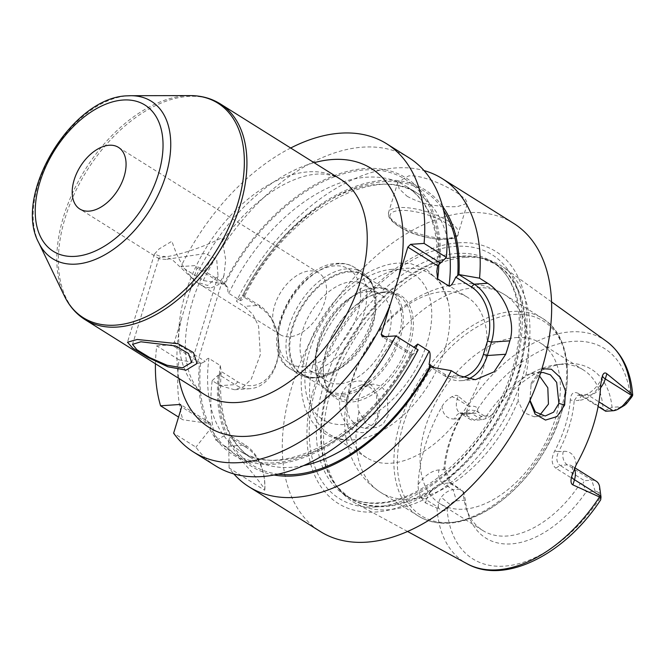 <?xml version="1.0" encoding="UTF-8"?>
<svg xmlns="http://www.w3.org/2000/svg" width="666" height="666" viewBox="0 0 666 666"><rect width="100%" height="100%" fill="white"/><g stroke="black" fill="none" stroke-linecap="round" stroke-linejoin="round"><path stroke-width="0.5" stroke-dasharray="3.33 2.5" d="M465.326 257.351A139.352 84.857 -57.9 0 0 347.502 351.09A139.352 84.857 -57.9 0 0 339.518 489.843A139.352 84.857 -57.9 0 0 355.544 503.28A139.352 84.857 -57.9 0 0 388.153 509.773A139.352 84.857 -57.9 0 0 511.272 405.636A139.352 84.857 -57.9 0 0 503.471 267.307A139.352 84.857 -57.9 0 0 484.39 258.741A139.352 84.857 -57.9 0 0 465.326 257.351M605.694 411.247L603.08 408.891A94.73 57.684 122.1 0 0 583.408 369.963A94.73 57.684 122.1 0 0 559.323 364.435A94.73 57.684 -57.9 0 0 556.535 364.702A94.73 57.684 -57.9 0 0 485.922 416.933L475.899 410.647L471.703 413.478L464.335 413.986A17.316 10.539 122.1 0 1 459.94 412.978A17.316 10.539 122.1 0 1 457.242 399.117L458.158 396.128L468.648 404.712L469.697 406.252L469.289 406.668C467.041 408.882 466.158 411.363 466.633 414.094L478.305 413.028L477.489 409.29C477.247 406.843 474.65 405.827 469.697 406.252M458.158 396.128C456.751 394.988 454.67 395.179 451.923 396.703C447.294 399.55 443.989 402.813 442.008 406.493A132.684 80.794 -57.9 0 0 418.106 484.657C417.898 488.161 418.897 492.449 421.103 497.519L425.507 502.93L426.423 499.933L438.469 507.484L438.528 508.2C442.399 511.338 445.246 511.513 447.094 508.716L450.274 504.711L441.208 497.244A17.316 10.539 122.1 0 1 453.13 489.718L460.489 489.21L463.103 491.575A94.73 57.684 -57.9 0 0 466.333 508.608A94.73 57.684 -57.9 0 0 482.775 530.494A94.73 57.684 -57.9 0 0 506.859 536.03A94.73 57.684 122.1 0 0 580.261 483.524L582.95 483.374L586.163 491.908L595.129 491.292A8.949 5.453 122.1 0 1 599.125 494.488L600.69 499.816M438.528 508.2L437.021 508.141L425.507 502.93M340.809 395.929C336.338 408.574 344.58 426.731 355.361 431.26C365.884 435.173 373.36 430.702 377.813 417.873C382.126 405.02 377.872 386.854 366.666 382.284C354.745 378.496 346.12 383.042 340.809 395.929L346.886 397.552L346.112 407.833L349.717 418.315L356.76 425.965L365.06 428.38L372.81 424.608L377.73 415.834L376.481 394.813L370.121 387.237L361.38 384.881L352.356 388.794L346.886 397.552M438.469 507.484C438.07 503.654 438.986 500.241 441.208 497.244M623.975 405.669A8.949 5.453 -57.9 0 1 620.995 406.693L612.029 407.309A99.559 60.623 -57.9 0 0 563.353 363.869A99.559 60.623 -57.9 0 0 491.267 415.601L482.301 416.217A8.949 5.453 122.1 0 1 478.305 413.028M463.503 491.583L465.401 500.208A99.559 60.623 -57.9 0 0 468.548 515.101A99.559 60.623 -57.9 0 0 586.163 491.908M465.401 500.208L456.435 500.824A8.949 5.453 -57.9 0 0 450.274 504.711M605.236 410.481L612.029 407.309M491.267 415.601L485.789 418.689L485.922 416.933M481.726 419.763L471.703 413.478L467.832 412.57L460.922 416.358L459.407 418.598L454.67 418.922A10.181 7.384 -93.9 0 1 460.822 413.053A10.181 7.384 -93.9 0 1 464.335 413.986L474.367 420.271L481.726 419.763L485.789 418.689M482.301 416.217L474.367 420.271A17.316 10.539 122.1 0 1 469.963 419.255A17.316 10.539 122.1 0 1 466.633 414.094M603.08 408.891L578.629 393.564C573.701 391.059 570.92 393.19 570.296 399.966L574.209 400.674L578.08 394.963L581.252 395.92L598.118 406.501M580.261 483.524L555.81 468.198L560.014 465.368L584.465 480.694L582.95 483.374M570.296 399.966C569.014 416.691 563.819 433.691 554.703 450.965C550.965 458.424 551.34 464.169 555.81 468.198M516.458 337.562A94.73 57.684 122.1 0 1 540.542 343.098A94.73 57.684 122.1 0 1 548.451 436.738A94.73 57.684 122.1 0 1 464.002 509.157A94.73 57.684 -57.9 0 1 439.918 503.621A94.73 57.684 -57.9 0 1 432.009 409.99A94.73 57.684 -57.9 0 1 516.458 337.562M554.703 450.965L558.616 451.673C555.869 457.85 556.335 462.42 560.014 465.368L567.374 464.868L591.824 480.194L584.465 480.694M595.129 491.292L591.824 480.194A17.316 10.539 122.1 0 1 596.228 481.202M529.803 400.799L531.26 382.85L541.924 368.656M576.09 464.993A27.497 16.742 122.1 0 0 563.353 451.348L558.616 451.673C567.732 434.407 572.927 417.407 574.209 400.674L578.945 400.349A10.181 7.384 -93.9 0 1 585.089 394.48A10.181 7.384 -93.9 0 1 588.611 395.421L598.942 401.898M458.108 242.849A148.593 90.476 122.1 0 1 519.005 370.421A148.593 90.476 122.1 0 1 375.815 512.012A148.593 90.476 122.1 0 1 314.918 384.44A148.593 90.476 122.1 0 1 458.108 242.849M513.569 223.326A181.876 110.747 122.1 0 0 467.324 212.704A181.876 110.747 -57.9 0 0 305.178 351.756A181.876 110.747 -57.9 0 0 320.363 531.535M407.101 196.295C417.357 201.74 427.805 204.937 438.444 205.877C446.27 206.735 452.639 206.968 457.542 206.577L467.465 203.255L465.234 198.893L457.059 192.865C444.388 184.765 421.628 174.667 408.649 175.924L397.893 181.984L399.067 188.686L407.101 196.295M264.868 489.26A43.648 31.66 86.1 0 0 245.288 445.071L225.383 446.436C236.896 454.52 250.058 468.797 264.868 489.26L264.668 490.243L229.096 467.94A181.876 110.747 -57.9 0 0 233.866 473.934M225.383 446.436L216.025 440.567L225.616 434.881L228.513 434.557L229.703 437.054L228.646 441.217A163.237 99.401 -57.9 0 0 274.134 475.016M212.179 380.636L218.182 375.191L219.73 375.066L235.015 384.64L220.205 385.664L212.179 380.636A181.876 110.747 -57.9 0 0 216.025 440.567M220.205 385.664L234.515 389.743L243.573 386.688L251.232 379.162L260.331 354.678L258.583 326.207L252.947 314.51L244.447 306.36L236.422 301.332A181.876 110.747 -57.9 0 1 395.895 167.932A181.876 110.747 -57.9 0 1 424.034 170.579M155.444 363.753A181.876 110.747 -57.9 0 1 156.726 345.862L179.012 359.84A181.876 110.747 -57.9 0 0 182.85 419.771L178.555 417.082M215.759 465.967A181.876 110.747 122.1 0 1 195.921 447.144L173.635 433.175M439.036 263.952A161.688 98.451 -57.9 0 0 362.171 170.138A161.688 98.451 -57.9 0 0 224.825 284.091L203.255 280.536L180.969 266.567L195.779 265.551L196.97 268.048L181.535 318.548A152.78 93.032 -57.9 0 0 178.879 378.446M290.684 148.01A181.876 110.747 -57.9 0 0 180.969 266.567M203.255 280.536A181.876 110.747 122.1 0 1 408.966 157.759M223.726 284.166A163.237 99.401 122.1 0 1 362.171 168.773A163.237 99.401 122.1 0 1 440.209 262.845M209.94 429.495L210.531 427.564A161.688 98.451 -57.9 0 0 411.405 354.329L411.938 355.319A163.237 99.401 122.1 0 1 209.94 429.495L195.921 447.144M411.938 355.319L418.106 349.866M179.012 359.84L199.484 363.461A163.237 99.401 -57.9 0 0 206.91 423.151L182.85 419.771M156.726 345.862L171.537 344.846L201.082 363.37L199.484 363.461M200.583 363.386A161.688 98.451 -57.9 0 0 208.375 423.052L206.91 423.151M218.182 375.191A163.237 99.401 -57.9 0 0 225.616 434.881M224.825 284.091L227.855 287.404C227.622 290.534 227.939 292.516 228.788 293.34L240.16 300.466C241.242 300.732 242.474 299.725 243.839 297.427L243.981 295.762L242.424 295.887L236.422 301.332M442.557 206.352A163.237 99.401 -57.9 0 0 242.424 295.887M219.73 375.066L221.204 371.453L220.271 365.517L208.899 358.391C207.809 358.133 206.577 359.149 205.22 361.438L201.082 363.37M303.679 465.601A156.235 95.13 122.1 0 1 251.648 458.2C228.038 442.649 217.882 413.902 221.187 371.961L221.204 371.453L237.82 381.868A40.867 29.645 86.1 0 0 276.606 362.071A40.867 29.645 86.1 0 0 260.456 307.842L244.131 297.169C284.024 213.653 374.816 162.129 417.615 193.448A156.235 95.13 122.1 0 1 446.953 237.046M411.405 354.329L410.997 353.022L384.873 336.646M410.997 353.022L413.952 347.261M462.387 377.364A40.743 29.554 -93.9 0 1 444.73 374.167L434.423 367.707M181.535 318.548L174.342 342.074L171.537 344.846M467.815 379.162A43.648 31.66 -93.9 0 1 461.005 380.677A43.648 31.66 -93.9 0 1 445.92 376.665L430.586 367.049M411.879 355.328L382.359 336.821M228.646 441.217L229.096 467.94M237.82 381.868L235.015 384.64A43.781 31.76 86.1 0 0 250.141 388.669A43.781 31.76 86.1 0 0 278.613 353.371A43.781 31.76 86.1 0 0 259.257 305.344L243.981 295.762M225.333 284.074L195.779 265.551M227.855 287.404L196.97 268.048M174.342 342.074L205.22 361.438M166.075 259.415L159.332 258.866L158.924 258.05L163.861 256.235L172.119 259.524L195.879 281.776L207.634 285.473L218.065 276.132L216.7 259.557L205.611 253.496L166.075 259.415M318.931 273.043A36.372 22.153 122.1 0 0 309.682 270.92A36.372 22.153 -57.9 0 0 277.256 298.734A36.372 22.153 -57.9 0 0 280.286 334.69A36.372 22.153 -57.9 0 0 289.535 336.813A36.372 22.153 122.1 0 0 321.969 308.999A36.372 22.153 122.1 0 0 318.931 273.043L118.456 147.369M208.375 423.052L210.165 423.052L211.355 425.557L210.531 427.564M264.668 490.243A40.743 29.554 86.1 0 0 246.478 447.569L245.288 445.071L228.513 434.557M210.165 423.052L180.461 404.437M246.478 447.569L229.703 437.054M211.355 425.557L181.66 406.934M530.011 400.333L531.043 384.898L540.601 372.868M388.17 415.118L383.092 424.209L376.099 427.622L366.017 423.376L358.974 411.605C357.559 406.56 357.584 401.598 359.041 396.72C360.547 391.908 363.12 388.37 366.766 386.114L373.11 384.074L380.885 386.014L386.904 392.882L388.17 415.118M539.552 376.04L531.177 373.218L525.874 375.183C522.785 377.406 520.462 380.919 518.897 385.739L518.081 400.674L523.576 412.554L534.165 416.766L539.835 415.109M467.282 297.169A94.73 57.684 122.1 0 0 443.19 291.633A94.73 57.684 -57.9 0 0 358.741 364.061A94.73 57.684 -57.9 0 0 366.65 457.692A94.73 57.684 -57.9 0 0 390.734 463.228A94.73 57.684 122.1 0 0 475.183 390.809A94.73 57.684 122.1 0 0 467.282 297.169L430.045 273.826A94.73 57.684 122.1 0 1 448.018 301.032A94.73 57.684 122.1 0 1 361.73 438.678A94.73 57.684 122.1 0 1 353.496 439.885A94.73 57.684 -57.9 0 1 329.412 434.357A94.73 57.684 -57.9 0 1 321.503 340.717A94.73 57.684 -57.9 0 1 405.96 268.298A94.73 57.684 122.1 0 1 430.045 273.826M385.156 291.833A60.839 37.046 -57.9 0 0 364.926 298.793A60.839 37.046 -57.9 0 0 323.51 364.868A60.839 37.046 -57.9 0 0 351.465 402.031A60.839 37.046 -57.9 0 0 410.09 344.064A60.839 37.046 -57.9 0 0 385.156 291.833M383.774 292.541A59.382 36.155 -57.9 0 0 364.027 299.334A59.382 36.155 -57.9 0 0 323.601 363.827A59.382 36.155 -57.9 0 0 335.789 396.636A59.382 36.155 -57.9 0 0 350.89 400.1A59.382 36.155 -57.9 0 0 403.829 354.703A59.382 36.155 -57.9 0 0 398.876 296.004A59.382 36.155 -57.9 0 0 383.774 292.541M342.824 395.046A59.382 36.155 -57.9 0 0 395.762 349.65A59.382 36.155 -57.9 0 0 390.809 290.95A59.382 36.155 -57.9 0 0 375.707 287.479A59.382 36.155 122.1 0 0 355.96 294.272A59.382 36.155 122.1 0 0 315.534 358.766A59.382 36.155 122.1 0 0 327.722 391.575A59.382 36.155 122.1 0 0 342.824 395.046M339.477 383.824A50.924 31.011 122.1 0 1 326.531 380.852A50.924 31.011 122.1 0 1 316.075 352.714A50.924 31.011 122.1 0 1 350.749 297.402A50.924 31.011 122.1 0 1 367.682 291.575A50.924 31.011 122.1 0 1 380.627 294.547A50.924 31.011 122.1 0 1 384.881 344.888A50.924 31.011 122.1 0 1 339.477 383.824M323.651 373.901A50.924 31.011 122.1 0 1 310.697 370.929A50.924 31.011 122.1 0 1 306.452 320.587A50.924 31.011 122.1 0 1 351.848 281.651A50.924 31.011 122.1 0 1 364.801 284.623A50.924 31.011 122.1 0 1 375.258 312.762A50.924 31.011 122.1 0 1 340.584 368.073A50.924 31.011 122.1 0 1 323.651 373.901M463.103 491.575L451.248 483.874L444.905 468.539C446.187 451.806 451.382 434.806 460.497 417.54L462.495 414.493L469.18 409.981L475.899 410.647M460.497 417.54L459.407 418.598C450.291 435.864 445.096 452.863 443.814 469.597L448.942 481.751L460.489 489.21M444.905 468.539L443.814 469.597L439.085 469.921A10.181 7.384 86.1 0 0 443.106 483.433L450.466 482.925L453.08 485.289M348.976 271.994A58.2 35.44 122.1 0 1 363.778 275.399A58.2 35.44 122.1 0 1 368.631 332.925A58.2 35.44 122.1 0 1 316.741 377.422A58.2 35.44 122.1 0 1 301.948 374.026A58.2 35.44 122.1 0 1 297.086 316.492A58.2 35.44 122.1 0 1 348.976 271.994M342.357 393.473A58.2 35.44 -57.9 0 0 394.239 348.984A58.2 35.44 -57.9 0 0 389.385 291.45A58.2 35.44 -57.9 0 0 374.583 288.053A58.2 35.44 -57.9 0 0 322.702 332.55A58.2 35.44 -57.9 0 0 327.555 390.076A58.2 35.44 -57.9 0 0 342.357 393.473M211.305 287.77L218.681 284.557L224.001 275.366L225.707 259.64L221.911 237.779C197.402 250.025 171.92 256.718 162.404 257.118L154.429 254.096L159.107 248.942L171.945 241.217C182.501 274.617 201.465 289.277 211.305 287.77M437.021 508.141A131.352 79.987 -57.9 0 0 466.966 563.694M606.393 341.267A131.352 79.987 122.1 0 0 570.446 331.876A131.352 79.987 -57.9 0 0 468.648 404.712M477.489 409.29A124.092 75.558 122.1 0 1 573.076 341.367A124.092 75.558 122.1 0 1 630.344 398.792M599.941 498.218A124.092 75.558 122.1 0 1 504.353 566.142A124.092 75.558 122.1 0 1 447.094 508.716M620.995 406.693L613.053 410.747M469.289 406.668L457.242 399.117A10.181 3.272 -163 0 0 451.923 396.703M454.67 418.922A27.497 16.742 122.1 0 1 442.008 406.493M600.566 387.845A17.316 10.539 122.1 0 1 588.611 395.421L581.252 395.92L578.629 393.564M599.558 486.363L599.125 494.488M600.749 384.332A27.497 16.742 122.1 0 1 578.945 400.349M563.353 451.348A10.181 7.384 86.1 0 0 567.374 464.868A17.316 10.539 122.1 0 1 571.778 465.875A17.316 10.539 122.1 0 1 574.283 468.681M461.688 256.477A138.045 84.058 122.1 0 1 480.569 257.859A138.045 84.058 122.1 0 1 513.752 388.103A138.045 84.058 122.1 0 1 385.239 506.535A138.045 84.058 122.1 0 1 337.063 486.788A138.045 84.058 122.1 0 1 344.971 349.334A138.045 84.058 122.1 0 1 461.688 256.477M384.523 505.927A137.904 83.966 122.1 0 1 349.467 497.877A137.904 83.966 122.1 0 1 337.953 361.563A137.904 83.966 122.1 0 1 460.889 256.135A137.904 83.966 122.1 0 1 495.954 264.194A137.904 83.966 122.1 0 1 507.459 400.499A137.904 83.966 122.1 0 1 384.523 505.927M456.626 253.463A137.904 83.966 122.1 0 1 491.683 261.522A137.904 83.966 122.1 0 1 503.196 397.827A137.904 83.966 122.1 0 1 380.261 503.255A137.904 83.966 122.1 0 1 345.196 495.196A137.904 83.966 122.1 0 1 333.683 358.891A137.904 83.966 122.1 0 1 456.626 253.463M375.874 506.943A143.864 87.604 122.1 0 1 316.916 383.433A143.864 87.604 122.1 0 1 455.544 246.353A143.864 87.604 122.1 0 1 514.51 369.863A143.864 87.604 122.1 0 1 375.874 506.943M397.893 181.984L388.628 212.279L388.619 215.742C388.786 216.592 389.444 220.18 398.776 226.373C419.056 240.218 459.498 243.565 458.208 233.55A36.372 11.68 -163 0 1 435.023 237.529A36.372 11.68 -163 0 1 398.435 224.625A36.372 11.68 17 0 1 388.628 212.279A36.372 11.68 17 0 1 411.813 208.291A36.372 11.68 17 0 1 448.401 221.195A36.372 11.68 -163 0 1 458.208 233.55L467.465 203.255M219.289 375.108A161.688 98.451 -57.9 0 0 227.081 434.781M243.531 295.812A161.688 98.451 122.1 0 1 443.581 210.439M278.263 474.167A161.688 98.451 122.1 0 1 229.229 439.294M415.642 348.318A156.235 95.13 122.1 0 1 240.284 451.073L251.648 458.2A156.235 95.13 122.1 0 1 220.271 365.517M240.16 300.466A156.235 95.13 122.1 0 1 417.615 193.448L406.243 186.322A156.235 95.13 122.1 0 1 438.861 264.136M228.788 293.34A156.235 95.13 122.1 0 1 406.243 186.322C429.645 201.698 439.826 230.103 436.813 271.52M412.545 349.75C372.094 432.067 282.642 481.968 240.284 451.073A156.235 95.13 122.1 0 1 208.899 358.391M340.584 179.287A127.314 77.522 -57.9 0 0 308.216 171.853A127.314 77.522 -57.9 0 0 185.531 293.165A127.314 77.522 -57.9 0 0 205.336 395.038C185.906 383.325 178.754 347.577 192.391 301.815C197.544 285.023 205.045 268.614 214.893 252.597C223.501 238.694 233.258 226.149 244.164 214.96C260.273 198.701 276.465 187.163 292.749 180.361C311.821 172.253 327.764 171.895 340.584 179.287M189.777 291.575A152.78 93.032 122.1 0 1 314.127 162.704M444.73 374.167L445.92 376.665L459.39 375.741M260.456 307.842L259.257 305.344L244.447 306.36M85.023 319.613A127.314 77.522 122.1 0 1 74.401 193.764A127.314 77.522 122.1 0 1 187.904 96.428A127.314 77.522 122.1 0 1 220.271 103.871M64.394 295.97A126.632 77.106 122.1 0 1 83.566 172.219A126.632 77.106 122.1 0 1 185.648 95.754A126.632 77.106 122.1 0 1 190.001 95.596M38.728 242.707A92.899 56.568 122.1 0 1 52.797 151.923A92.899 56.568 122.1 0 1 127.681 95.829M399.334 226.498A34.191 10.981 -163 0 0 445.795 239.294A34.191 10.981 -163 0 0 446.295 223.276A34.191 10.981 17 0 0 399.833 210.481A34.191 10.981 17 0 0 399.334 226.498M531.26 382.85L531.043 384.898M377.813 417.873L377.73 415.834M358.974 411.605A116.692 71.054 -57.9 0 0 380.444 492.266A116.692 71.054 -57.9 0 0 410.114 499.084A116.692 71.054 122.1 0 0 518.081 400.674M525.874 375.183A116.692 71.054 122.1 0 0 504.403 294.522C490.651 286.164 475.732 282.559 459.657 283.691C421.678 288.719 391.042 309.682 367.749 346.595C356.027 365.351 348.701 385.031 345.762 405.652C344.047 418.09 344.372 430.194 346.753 441.958L351.29 456.943C357.284 471.803 367.008 483.574 380.444 492.266L418.315 516.008A116.692 71.054 -57.9 0 0 447.985 522.818A116.692 71.054 122.1 0 0 552.014 433.608A116.692 71.054 122.1 0 0 542.274 318.256C576.431 338.211 575.349 402.997 542.241 454.778C518.722 493.273 480.935 521.395 449.242 523.16C437.587 523.934 427.281 521.553 418.315 516.008A116.692 71.054 -57.9 0 1 408.574 400.657A116.692 71.054 -57.9 0 1 512.604 311.447A116.692 71.054 122.1 0 1 542.274 318.256L504.403 294.522A116.692 71.054 122.1 0 0 474.733 287.704A116.692 71.054 -57.9 0 0 366.766 386.114M392.033 269.347A85.664 52.164 -57.9 0 0 309.482 350.974A85.664 52.164 -57.9 0 0 344.588 424.517A85.664 52.164 122.1 0 0 427.139 342.89A85.664 52.164 122.1 0 0 392.033 269.347M316.233 377.689A58.741 35.764 -57.9 0 0 335.764 370.962A58.741 35.764 -57.9 0 0 375.757 307.168A58.741 35.764 -57.9 0 0 348.759 271.278A58.741 35.764 -57.9 0 0 292.158 327.256A58.741 35.764 -57.9 0 0 316.233 377.689M347.044 268.823A60.023 36.547 -57.9 0 0 293.531 314.71A60.023 36.547 -57.9 0 0 298.543 374.034A60.023 36.547 -57.9 0 0 313.803 377.539A60.023 36.547 -57.9 0 0 367.316 331.66A60.023 36.547 -57.9 0 0 362.304 272.327A60.023 36.547 -57.9 0 0 347.044 268.823M338.969 263.761A60.023 36.547 -57.9 0 0 285.456 309.648A60.023 36.547 -57.9 0 0 290.468 368.972A60.023 36.547 -57.9 0 0 305.727 372.477A60.023 36.547 -57.9 0 0 359.24 326.59A60.023 36.547 -57.9 0 0 354.229 267.266A60.023 36.547 -57.9 0 0 338.969 263.761M334.823 265.876A55.653 33.891 -57.9 0 0 281.194 318.906A55.653 33.891 -57.9 0 0 304.004 366.691A55.653 33.891 -57.9 0 0 357.634 313.653A55.653 33.891 -57.9 0 0 334.823 265.876M514.219 314.419A114.877 69.947 122.1 0 1 561.305 413.045A114.877 69.947 122.1 0 1 450.607 522.502A114.877 69.947 -57.9 0 1 403.521 423.876A114.877 69.947 -57.9 0 1 514.219 314.419M418.106 484.657A27.497 16.742 122.1 0 1 439.085 469.921M421.103 497.519A10.181 3.272 17 0 1 426.423 499.933A17.316 10.539 122.1 0 1 443.106 483.433L453.13 489.718L456.435 500.824M407.567 531.485L355.544 503.28M556.535 364.702L563.353 363.869M466.333 508.608L468.548 515.101M467.832 412.57L459.94 412.978L469.963 419.255M583.408 369.963L540.542 343.098M551.523 301.84L503.471 267.307M602.247 376.39C599.117 387.479 586.621 395.787 585.089 394.48L578.08 394.963M571.928 475.599C572.735 468.165 572.685 464.926 571.778 465.875L574.708 467.715M339.518 489.843L337.063 486.788L349.467 497.877L345.196 495.196C354.662 501.123 365.842 503.671 378.746 502.847C421.628 501.157 477.688 452.888 502.913 394.422C529.07 337.829 522.877 279.354 491.683 261.522L495.954 264.194L480.569 257.859L484.39 258.741M158.924 258.05L132.534 344.355M218.065 276.132L191.675 362.429M280.286 334.69L195.879 281.776M159.332 258.866L79.812 209.016M250.141 388.669L234.515 389.743M461.005 380.677L475.424 379.687M365.06 428.38L376.099 427.622M534.165 416.766L545.204 416.009M361.38 384.881L373.11 384.074M531.177 373.218L542.907 372.411M366.65 457.692L329.412 434.357M448.018 301.032L440.343 282.875L427.031 269.755L410.572 263.578L398.618 263.062C364.327 264.893 325.741 300.932 309.807 342.549C289.294 390.351 306.135 443.048 352.672 440.001L361.73 438.678M323.601 363.827L323.51 364.868M364.027 299.334L364.926 298.793M398.876 296.004L390.809 290.95M335.789 396.636L327.722 391.575M316.075 352.714L315.534 358.766M350.749 297.402L355.96 294.272M310.697 370.929L326.531 380.852M364.801 284.623L380.627 294.547M375.258 312.762L375.757 307.168C377.064 291.067 372.577 279.454 362.304 272.327L354.229 267.266C349.309 264.236 343.714 262.937 337.462 263.361C294.78 263.703 254.695 349.492 290.468 368.972L298.543 374.034C303.463 377.064 309.057 378.371 315.309 377.947C322.036 377.439 328.854 375.108 335.764 370.962L340.584 368.073M482.775 530.494L439.918 503.621M462.495 414.493L460.914 416.367M451.248 483.874L448.942 481.759M363.778 275.399L389.385 291.45M301.948 374.026L327.555 390.076M224.001 275.366L197.061 363.478M154.429 254.096L127.489 342.207"/><path stroke-width="1" d="M618.814 408.766L623.975 405.669A8.949 5.453 -57.9 0 0 627.156 402.805L624.974 403.221A17.316 10.539 122.1 0 1 618.814 408.766A17.316 10.539 122.1 0 1 613.053 410.747L605.694 411.247L598.118 406.501M574.283 468.681A17.316 10.539 122.1 0 1 574.475 479.728L572.902 484.873C570.895 483.882 570.487 481.077 571.686 476.465L576.09 464.993A133.758 81.443 -57.9 0 0 600.749 384.332L602.505 375.649C603.587 372.902 605.036 372.277 606.868 373.776L605.294 378.921L631.768 395.512L632.7 395.096C630.918 371.095 622.152 353.155 606.393 341.267A131.352 79.987 122.1 0 1 631.118 393.548L632.176 395.096C633.075 394.946 632.467 396.178 630.344 398.792L627.156 402.805M466.966 563.694C504.87 585.256 565.176 554.32 600.69 499.816L601.007 497.036L599.5 496.978A131.352 79.987 122.1 0 1 497.702 569.813A131.352 79.987 -57.9 0 1 466.966 563.694L407.567 531.485M631.768 395.512L624.974 403.221M574.708 467.715L596.228 481.202A17.316 10.539 122.1 0 1 599.558 486.363L601.007 497.036M572.902 484.873L599.5 496.978M602.247 376.39L602.505 375.649A10.181 3.272 -163 0 0 605.294 378.921A17.316 10.539 122.1 0 1 600.566 387.845M631.118 393.548L606.868 373.776M541.924 368.656L551.448 369.247L560.281 377.489L565.467 390.817L564.66 405.036L557.009 416.583L545.496 420.071L535.123 414.135L529.803 400.799M233.866 473.934A181.876 110.747 -57.9 0 0 248.934 486.763L320.363 531.535A181.876 110.747 -57.9 0 0 366.6 542.157A181.876 110.747 122.1 0 0 528.754 403.113A181.876 110.747 122.1 0 0 513.569 223.326L442.141 178.555A181.876 110.747 -57.9 0 0 424.034 170.579M248.934 486.763A181.876 110.747 -57.9 0 0 295.171 497.377A181.876 110.747 -57.9 0 0 451.282 370.662L459.39 375.741L475.424 379.687L494.014 371.861L505.727 354.262A181.876 110.747 -57.9 0 0 509.831 340.85C516.217 321.695 504.42 293.623 487.662 283.266L479.553 278.18A181.876 110.747 -57.9 0 0 442.141 178.555M178.555 417.082L160.564 405.802L180.461 404.437L181.66 406.934L173.635 433.175A181.876 110.747 -57.9 0 0 193.473 451.998A181.876 110.747 -57.9 0 0 395.82 335.897L382.359 336.821L381.168 334.324L407.825 247.111L437.662 265.817L446.378 257.392L424.092 243.415A181.876 110.747 -57.9 0 0 386.68 143.789A181.876 110.747 -57.9 0 0 290.684 148.01M155.444 363.753A181.876 110.747 -57.9 0 0 160.564 405.802M395.82 335.897L418.106 349.866A181.876 110.747 122.1 0 1 215.759 465.967L193.473 451.998M386.68 143.789L408.966 157.759A181.876 110.747 122.1 0 1 446.378 257.392M443.581 210.439A161.688 98.451 122.1 0 1 457.733 275.682L458.916 274.567A163.237 99.401 -57.9 0 0 442.557 206.352M413.952 347.261L417.74 344.047L429.112 351.173C430.469 352.58 430.461 356.976 429.079 364.36L430.586 367.049L451.282 370.662M274.134 475.016A163.237 99.401 -57.9 0 0 430.644 367.049M457.733 275.682L455.744 277.148C452.955 283.516 450.707 286.505 449.001 286.122L437.629 278.996L436.813 271.52L437.662 265.817M384.873 336.646L381.168 334.324M434.423 367.707L429.079 364.36M455.744 277.148L471.395 286.963A40.743 29.554 -93.9 0 1 487.495 341.025L483.391 354.437A40.743 29.554 -93.9 0 1 462.387 377.364M424.092 243.415L410.631 244.339L440.151 262.845M407.825 247.111L410.631 244.339M458.857 274.575L474.2 284.191A43.648 31.66 -93.9 0 1 491.45 342.116L487.346 355.527A43.648 31.66 -93.9 0 1 467.815 379.162M479.553 278.18L458.916 274.567M182.459 367.832L166.966 365.226L149.8 357.609L136.83 349.675L132.534 344.355L140.892 341.783L175.424 345.929L188.495 353.496L191.675 362.429L182.459 367.832M109.207 145.246A36.372 22.153 -57.9 0 0 76.773 173.06A36.372 22.153 -57.9 0 0 79.812 209.016A36.372 22.153 -57.9 0 0 89.061 211.139A36.372 22.153 -57.9 0 0 121.495 183.333A36.372 22.153 -57.9 0 0 118.456 147.369A36.372 22.153 -57.9 0 0 109.207 145.246M540.601 372.868L542.907 372.411L550.407 374.85L556.684 382.434L558.882 403.396L553.563 412.196L545.204 416.009L535.347 411.954L530.011 400.333M539.835 415.109L548.443 404.112L547.81 387.745L539.552 376.04M137.229 339.477L178.188 343.756L193.431 352.564L197.061 363.478L186.122 370.13L167.924 366.808L147.752 357.367L132.659 348.068L127.489 342.207L137.229 339.477M598.942 401.898L613.053 410.747M571.686 476.465A10.181 3.272 17 0 0 574.475 479.728L600.94 496.328M430.103 366.05A161.688 98.451 122.1 0 1 278.263 474.167M429.112 351.173A156.235 95.13 122.1 0 1 303.679 465.601M446.953 237.046A156.235 95.13 122.1 0 1 449.001 286.122M438.861 264.136A156.235 95.13 122.1 0 1 437.629 278.996M417.74 344.047A156.235 95.13 122.1 0 1 415.642 348.318M178.879 378.446A152.78 93.032 -57.9 0 0 247.769 436.263A152.78 93.032 -57.9 0 0 390.376 304.204M237.712 402.472A127.314 77.522 -57.9 0 0 351.215 305.136A127.314 77.522 -57.9 0 0 340.584 179.287L220.271 103.871A127.314 77.522 122.1 0 1 230.902 229.712A127.314 77.522 122.1 0 1 117.391 327.048A127.314 77.522 122.1 0 1 85.023 319.613L205.336 395.038A127.314 77.522 -57.9 0 0 237.712 402.472M314.127 162.704A152.78 93.032 122.1 0 1 398.618 277.231M483.391 354.437L487.346 355.527L505.727 354.262M487.495 341.025L491.45 342.116L509.831 340.85M471.395 286.963L474.2 284.191L487.662 283.266M127.681 95.829A92.899 56.568 122.1 0 1 130.877 95.713L190.001 95.596A126.632 77.106 122.1 0 1 236.63 207.376A126.632 77.106 122.1 0 1 115.518 325.133A126.632 77.106 122.1 0 1 64.394 295.97C69.281 306.102 76.157 313.986 85.023 319.613M38.728 242.707C12.512 194.963 72.111 96.778 127.422 95.837L130.877 95.713A92.899 56.568 122.1 0 1 165.085 177.714A92.899 56.568 122.1 0 1 76.232 264.102A92.899 56.568 122.1 0 1 38.728 242.707L64.394 295.97M123.035 100.025A86.305 52.556 122.1 0 1 158.4 174.126A86.305 52.556 122.1 0 1 75.233 256.36A86.305 52.556 122.1 0 1 39.868 182.268A86.305 52.556 122.1 0 1 123.035 100.025M564.66 405.036L558.882 403.396M606.393 341.267L551.523 301.84M190.001 95.596C201.249 95.579 211.338 98.335 220.271 103.871"/></g></svg>
